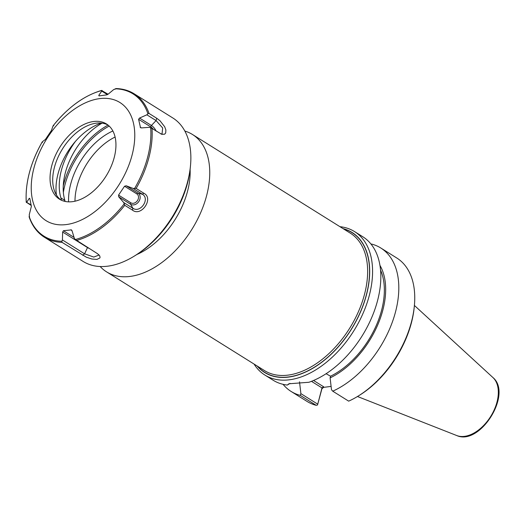 <?xml version="1.0" encoding="UTF-8"?>
<svg xmlns="http://www.w3.org/2000/svg" width="525" height="525" viewBox="0 0 525 525"><rect width="100%" height="100%" fill="white"/><g stroke="black" fill="none" stroke-linecap="round" stroke-linejoin="round"><path stroke-width="0.79" d="M63.361 192.439A64.418 39.585 122 0 1 65.034 184.557A64.418 39.585 122 0 1 105.643 128.107A64.418 39.585 122 0 1 109.187 126.072M136.894 254.487A67.147 41.265 -58 0 0 190.116 169.345M68.585 201.856A56.28 34.584 122 0 1 70.763 183.816A56.28 34.584 122 0 1 112.882 130.994M100.163 266.523A81.014 49.783 -58 0 0 106.601 271.884A81.014 49.783 -58 0 0 191.756 229.582A81.014 49.783 -58 0 0 192.491 134.498A81.014 49.783 -58 0 0 184.846 131.06M343.028 228.611A82.543 50.728 122 0 1 351.356 329.352A82.543 50.728 122 0 1 257.145 365.997M74.99 201.206A52.894 32.504 122 0 1 77.077 185.962A52.894 32.504 122 0 1 115.106 137.038M323.61 387.365L323.649 386.787L321.989 387.903L317.533 404.972L321.923 388.776L323.61 387.365L331.098 386.4M317.697 404.145L300.891 393.638L299.519 381.826M254.074 364.081A84.591 51.988 -58 0 0 264.869 375.047L273.125 380.212A84.591 51.988 -58 0 0 287.293 385.061L290.043 383.388M326.077 373.728L330.553 376.202L330.107 377.882L331.485 389.694L332.738 391.184A84.591 51.988 122 0 0 393.291 319.351A84.591 51.988 122 0 0 380.783 247.99A84.591 51.988 122 0 0 371.608 244.066L371.175 244.276M264.869 375.047A84.591 51.988 -58 0 0 353.791 330.875A84.591 51.988 -58 0 0 354.552 231.591A84.591 51.988 -58 0 0 339.964 226.695M354.552 231.591L362.808 236.755A84.591 51.988 -58 0 1 374.049 311.712A84.591 51.988 -58 0 1 308.917 382.272L288.908 383.782L287.293 385.061M300.891 393.638L300.267 395.371L316.207 405.333A84.591 51.988 122 0 1 307.033 401.408L291.099 391.447A84.591 51.988 122 0 1 283.054 384.32M300.267 395.371A84.591 51.988 122 0 1 291.099 391.447M316.207 405.333L317.533 404.972M358.096 396.126L359.317 395.371A82.543 50.728 -58 0 0 414.192 307.591L414.33 306.167A84.591 51.988 122 0 1 358.096 396.126A84.591 51.988 122 0 1 348.679 401.146L332.738 391.184M380.783 247.99L396.716 257.952A84.591 51.988 122 0 1 414.33 306.167M379.962 265.394A72.955 44.835 122 0 1 330.107 377.882M380.566 270.145A71.19 43.746 122 0 1 330.553 376.202M42.42 142.603L42.289 141.829L45.413 139.427L51.411 130.535L53.064 125.856C67.889 107.33 84.118 95.511 101.758 90.392M108.078 94.224L101.686 90.536A83.934 51.581 122 0 0 52.972 125.987L53.806 125.731M116.058 88.561C122.804 88.751 128.835 90.49 134.138 93.785L172.823 117.968A84.604 51.995 122 0 1 190.444 166.195A84.604 51.995 122 0 1 134.197 256.161A84.604 51.995 122 0 1 83.127 261.443L44.441 237.261A84.604 51.995 122 0 1 42.013 235.581M31.034 204.829L26.329 202.223L31.165 205.433M156.699 118.243L149.034 113.453L147.912 113.741L146.869 114.811L156.083 120.573L156.699 118.243L159.994 120.75L164.692 126.768L165.874 129.964L165.71 132.937L164.647 134.183L161.844 134.347L151.994 128.474A84.604 51.995 122 0 1 136.152 188.436L133.179 188.462L142.393 194.224L143.811 193.226L136.152 188.436M132.431 210.098L132.904 208.287L123.69 202.525L124.766 205.308L132.431 210.098C141.278 217.298 154.199 198.142 143.811 193.226M82.681 255.248L84.604 253.818L62.422 239.951L61.865 241.264L62.062 242.353L86.336 257.191L91.895 259.028L96.961 259.402L99.816 258.011L100.085 257.184L99.527 255.511L97.368 253.601L75.331 239.531L74.379 238.416L72.056 230.823L70.941 229.76L71.827 230.317M102.172 90.536L101.686 90.536L101.752 91.101L107.415 94.638M26.801 202.184L29.315 198.279L29.84 198.607M29.813 198.45L29.315 198.279L29.813 198.45L31.375 206.358L29.262 214.705L29.538 217.593M44.074 219.279A69.668 42.814 122 0 1 72.883 110.224A69.668 42.814 122 0 1 132.037 155.262A69.668 42.814 122 0 1 44.074 219.279M62.422 239.951L62.646 232.037L87.485 247.564L84.604 253.818L93.772 257.073L98.831 255.117L98.759 254.658M74.071 237.418L63.387 230.738L62.646 232.037M63.387 230.738L71.413 229.884M123.69 202.525L118.742 196.855L130.613 204.277L132.904 208.287M118.552 195.116L124.543 186.231L136.848 193.922A5.368 4.226 -52.7 0 1 137.438 200.609A5.368 4.226 -52.7 0 1 130.856 202.808L118.552 195.116L118.742 196.855M136.848 193.922A1.365 0.84 122 0 1 138.082 193.207L126.21 185.784L124.543 186.231M126.21 185.784L133.179 188.462M141.278 127.916L140.142 127.207L141.501 127.91L149.33 127.326L151.994 128.474M138.58 119.293L150.885 126.984A1.365 0.84 122 0 1 151.43 125.475L139.558 118.053L138.58 119.293L140.523 127.706M139.558 118.053L146.869 114.811M99.481 95.819L98.759 95.366L99.015 95.891L106.568 94.913L108.17 94.152L113.708 89.558L116.517 88.686M101.752 91.101L98.759 95.366L99.015 95.891M26.25 202.276C25.134 182.923 30.457 162.816 42.21 141.94L42.289 141.829A83.934 51.581 122 0 0 26.329 202.223L26.578 202.565M156.148 131.073A6.681 2.894 54 0 0 151.43 125.475L156.083 120.573L162.671 127.969L162.048 133.855L160.906 133.98M130.856 202.808A1.365 0.84 -58 0 0 130.613 204.277A6.681 5.263 127.3 0 0 138.817 201.534A6.681 5.263 127.3 0 0 138.082 193.207L142.393 194.224C150.321 198.791 140.431 213.465 132.91 208.287M102.06 123.152A55.191 33.915 -58 0 0 64.857 200.412L60.9 197.938A55.191 33.915 122 0 1 75.449 141.382M65.12 201.436A49.685 30.535 122 0 1 64.857 200.412M61.563 200.294A49.685 30.535 122 0 1 60.9 197.938M56.451 195.024A52.277 32.13 122 0 1 59.181 169.916A52.277 32.13 122 0 1 101.423 123.08M190.444 166.195L190.253 168.066A81.92 50.341 122 0 1 135.798 255.176L134.197 256.161M63.256 185.843A65.133 40.025 122 0 1 108.078 125.101M60.861 199.959A44.343 27.248 122 0 1 54.272 190.339A44.343 27.248 122 0 1 62.554 148.811A44.343 27.248 122 0 1 96.265 123.172A44.343 27.248 122 0 1 107.796 124.884M58.222 198.312A44.343 27.248 122 0 1 60.565 146.081A44.343 27.248 122 0 1 106.503 123.992A44.343 27.248 122 0 1 106.103 176.032A44.343 27.248 122 0 1 59.496 199.192A44.343 27.248 122 0 1 58.222 198.312M192.491 134.498L350.372 233.198A81.014 49.783 122 0 1 349.643 328.283A81.014 49.783 122 0 1 264.488 370.584L106.601 271.884M257.618 366.292A82.373 50.623 -58 0 0 351.264 329.3A82.373 50.623 -58 0 0 343.508 228.907M311.469 381.334L321.989 387.903L321.923 388.776M323.649 386.787L313.563 380.474M456.665 435.514C479.994 446.27 512.807 393.789 492.916 377.527A34.414 21.151 122 0 1 490.685 416.456A34.414 21.151 122 0 1 456.665 435.514L357.479 396.5M134.138 93.785A84.604 51.995 122 0 1 149.034 113.453M124.766 205.308A84.604 51.995 122 0 1 76.401 240.502M62.062 242.353A84.604 51.995 122 0 1 44.441 237.261C37.387 232.785 32.301 226.072 29.183 217.107M61.865 241.264A83.934 51.581 122 0 1 41.613 234.537A83.934 51.581 122 0 1 29.111 216.326M124.044 204.081A83.934 51.581 122 0 1 75.331 239.531M150.688 127.844A83.934 51.581 122 0 1 134.728 188.239M115.152 88.804A83.934 51.581 122 0 1 147.912 113.741M87.531 247.465A1.365 0.84 122 0 0 87.485 247.564A6.681 2.376 -165.2 0 0 88.869 248.299M150.885 126.984A5.368 2.323 -126 0 1 153.352 129.321M492.916 377.527L414.402 305.452"/></g></svg>
